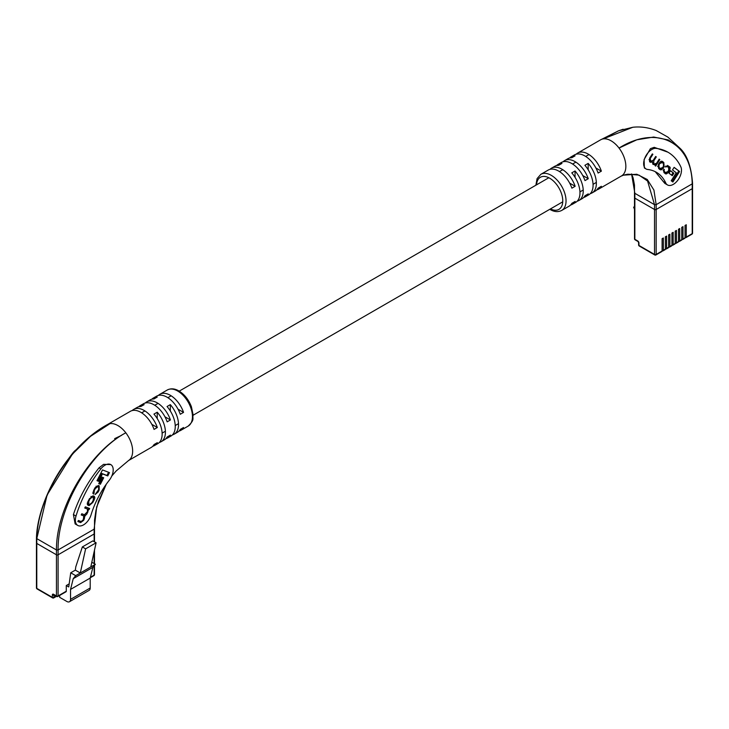 <?xml version="1.0" encoding="UTF-8"?>
<svg xmlns="http://www.w3.org/2000/svg" width="729" height="729" viewBox="0 0 729 729"><rect width="100%" height="100%" fill="white"/><g stroke="black" fill="none" stroke-linecap="round" stroke-linejoin="round"><path stroke-width="1.09" d="M681.761 239.185L682.171 239.422A1.157 0.665 -120 0 0 682.754 239.477A1.157 0.665 -120 0 0 682.991 238.948L685.041 237.763L685.041 225.461L686.271 224.76L686.271 237.053L692.213 233.626L692.213 188.693L656.164 209.496A1.157 0.665 180 0 1 654.524 209.496L634.859 198.151A1.157 0.665 180 0 1 634.522 197.677A1.157 0.665 0 0 0 634.859 198.151L634.859 239.303L637.729 240.953A1.74 1.002 60 0 1 638.959 243.085L638.959 245.445L654.524 254.439L654.524 209.496A1.157 0.665 0 0 0 656.164 209.496L656.164 254.439L662.105 251.004L662.105 238.711L663.335 238L663.335 250.302L665.377 249.118L665.377 236.816L666.607 236.105L666.607 248.407L668.657 247.222L668.657 234.929L669.887 234.219L669.887 246.511L671.938 245.336L671.938 233.034L673.159 232.323L673.159 244.625L675.209 243.44L675.209 231.139L676.439 230.428L676.439 242.73L678.489 241.545L678.489 229.252L679.72 228.542L679.72 240.834L681.761 239.659L681.761 227.357L682.991 226.646L682.991 238.948M678.489 241.071L678.899 241.308A1.157 0.665 -120 0 0 679.474 241.372A1.157 0.665 -120 0 0 679.72 240.834M675.209 242.967L675.619 243.204A1.157 0.665 -120 0 0 676.202 243.258A1.157 0.665 -120 0 0 676.439 242.73M671.938 244.862L672.348 245.099A1.157 0.665 -120 0 0 672.922 245.154A1.157 0.665 -120 0 0 673.159 244.625M668.657 246.748L669.067 246.985A1.157 0.665 -120 0 0 669.641 247.04A1.157 0.665 -120 0 0 669.887 246.511M665.377 248.644L665.787 248.881A1.157 0.665 -120 0 0 666.37 248.935A1.157 0.665 -120 0 0 666.607 248.407M662.105 250.53L662.515 250.767A1.157 0.665 -120 0 0 663.089 250.831A1.157 0.665 -120 0 0 663.335 250.302M685.041 237.289L685.451 237.526A1.157 0.665 -120 0 0 686.035 237.581A1.157 0.665 -120 0 0 686.271 237.053M682.754 239.477L684.804 238.292A1.157 0.665 -120 0 0 685.041 237.763M679.474 241.372L681.524 240.187A1.157 0.665 -120 0 0 681.761 239.659M676.202 243.258L678.243 242.074A1.157 0.665 -120 0 0 678.489 241.545M672.922 245.154L674.972 243.969A1.157 0.665 -120 0 0 675.209 243.44M638.959 243.085A1.157 0.665 180 0 1 638.622 242.611L638.622 244.98A1.157 1.157 0 0 0 639.196 245.983L654.76 254.968A1.157 1.157 0 0 0 655.927 254.968A1.157 0.665 -120 0 0 656.164 254.439A1.157 0.665 180 0 1 654.524 254.439A1.157 0.665 -60 0 0 654.76 254.968A1.157 0.665 -60 0 0 655.344 254.913A1.157 0.665 -120 0 0 655.927 254.968L661.859 251.541A1.157 0.665 -120 0 0 662.105 251.004M663.089 250.831L665.14 249.646A1.157 0.665 -120 0 0 665.377 249.118M666.37 248.935L668.42 247.751A1.157 0.665 -120 0 0 668.657 247.222M669.641 247.04L671.691 245.864A1.157 0.665 -120 0 0 671.938 245.336M692.213 182.915L692.213 188.693A1.157 0.665 0 0 0 692.55 188.219A1.157 0.665 180 0 1 692.213 188.693L656.164 209.496L656.164 204.676L692.213 183.863C691.511 141.481 656.41 124.668 619.03 148.06A20.859 12.038 -120 0 0 611.102 140.815A20.859 12.038 -120 0 0 603.175 138.911A20.859 12.038 -120 0 0 600.678 139.786A20.859 12.038 -120 0 0 600.477 139.904L618.538 130.81L623.131 129.243M634.522 209.296L633.629 207.182L634.522 207.701M633.629 207.182L634.522 206.672M646.049 168.955L644.363 167.98L644.09 159.596L650.414 148.643L654.223 147.331L667.901 152.179A85.74 49.499 -60 0 1 680.84 166.868A11.582 6.689 -60 0 1 677.879 180.118A11.582 6.689 -60 0 1 667.509 184.947A11.582 6.689 -60 0 1 665.759 182.97A62.566 36.122 120 0 0 656.31 172.254A62.566 36.122 120 0 0 647.653 169.474A11.582 6.689 -60 0 1 646.049 168.955A11.582 6.689 -60 0 1 644.272 159.669A11.582 6.689 -60 0 1 651.844 149.463A11.582 6.689 -60 0 1 656.027 148.379A85.74 49.499 -60 0 1 667.901 152.179M556.564 165.556A20.859 12.038 60 0 1 558.068 164.38A20.859 12.038 60 0 1 561.95 163.405L558.669 165.301A20.859 12.038 -120 0 0 554.796 166.276L551.516 168.162A20.859 12.038 60 0 1 561.95 169.201A20.859 12.038 60 0 1 575.154 186.287L571.882 188.182A20.859 12.038 -120 0 0 558.669 171.087A20.859 12.038 -120 0 0 548.244 170.057L540.863 174.313A20.859 12.038 60 0 1 551.297 175.352A20.859 12.038 60 0 1 564.92 193.723A20.859 12.038 60 0 1 561.722 210.435L569.094 206.179A20.859 12.038 -120 0 0 571.882 203.318L575.154 201.423A20.859 12.038 60 0 1 572.374 204.293A20.859 12.038 60 0 1 570.607 205.013M569.668 157.983A20.859 12.038 60 0 1 571.181 156.817A20.859 12.038 60 0 1 575.053 155.842L571.773 157.728A20.859 12.038 -120 0 0 567.9 158.703L564.629 160.599A20.859 12.038 60 0 1 575.053 161.628A20.859 12.038 60 0 1 588.267 178.714L584.986 180.61A20.859 12.038 -120 0 0 571.773 163.524A20.859 12.038 -120 0 0 561.348 162.494L558.068 164.38M550.012 169.338A20.859 12.038 60 0 1 551.516 168.162M563.116 161.765A20.859 12.038 60 0 1 564.629 160.599M576.229 154.202A20.859 12.038 60 0 1 577.732 153.026A20.859 12.038 60 0 1 588.166 154.065A20.859 12.038 60 0 1 601.37 171.151L598.099 173.046A20.859 12.038 -120 0 0 584.886 155.951A20.859 12.038 -120 0 0 574.461 154.922L571.181 156.817M572.374 204.293L575.655 202.398A20.859 12.038 -120 0 0 571.773 172.864L575.053 170.978A20.859 12.038 60 0 1 578.926 200.502L582.207 198.616A20.859 12.038 -120 0 0 584.986 195.746L588.267 193.859A20.859 12.038 60 0 1 585.478 196.721L588.759 194.825A20.859 12.038 -120 0 0 584.886 165.301L588.166 163.405A20.859 12.038 60 0 1 592.039 192.939L595.311 191.044A20.859 12.038 -120 0 0 598.099 188.182L601.37 186.287A20.859 12.038 60 0 1 598.591 189.157L621.527 175.908A20.859 12.038 -120 0 0 619.03 148.06L636.845 139.795L653.667 137.043L668.384 139.968L680.257 148.506L667.901 137.125L656.191 130.527C648.373 127.493 640.581 126.399 632.836 127.265L603.175 138.911L618.529 130.819M627.869 174.213L623.505 175.17L636.791 174.249L647.27 179.48L653.922 190.05L656.164 204.676L654.524 204.676L634.859 193.322L634.859 198.151L654.524 209.496L654.524 204.676L647.571 181.029L639.005 175.106L627.869 174.213L625.017 174.769M667.509 184.947L664.821 183.398L655.234 171.67M680.257 148.506L680.257 148.506C687.247 155.35 691.347 166.968 692.55 183.362M631.569 173.921L634.859 193.322M585.478 196.721A20.859 12.038 60 0 1 583.71 197.441M598.591 189.157A20.859 12.038 60 0 1 596.823 189.877M578.926 200.502A20.859 12.038 60 0 1 577.158 201.222M592.039 192.939A20.859 12.038 60 0 1 590.271 193.659M575.154 186.287L569.659 183.116M588.267 178.714L582.772 175.543M601.37 171.151L595.875 167.98M588.166 163.405L588.166 169.748M575.053 170.978L575.053 177.32M664.939 173.338C665.787 174.441 666.944 174.012 668.411 172.08L669.331 170.622C670.416 168.39 670.47 167.132 669.504 166.85L668.147 165.811L665.13 166.905L667.6 166.722L668.621 167.497L668.703 170.212L667.828 171.579L665.604 172.518L664.493 171.68L663.782 169.174L663.937 172.573L665.34 173.611M665.805 166.002L667.6 166.722M665.267 172.326L663.162 170.559M650.359 162.23L652.446 162.038L652.838 164.116L655.562 164.9L655.089 165.683L655.644 166.112L659.791 159.596L659.189 159.132L656.592 163.223L654.423 163.998L653.822 163.542L653.776 160.863L656.282 156.917L655.681 156.462L653.23 160.316L650.806 161.246L650.186 158.567L652.883 154.329L652.346 153.919L649.657 158.147L649.63 161.674L650.578 162.376M650.487 161.054L648.983 159.678M653.977 163.743L652.373 162.294M664.046 164.426L662.114 161.364L662.943 161.847C661.832 160.717 660.611 161.1 659.289 162.986L658.378 164.417L658.67 168.563L659.526 169.219C660.638 170.349 661.859 169.966 663.19 168.08L664.092 166.649L663.8 162.503L662.515 161.556M661.449 168.745L659.964 169.511M670.552 170.695L668.976 173.174L672.284 175.698L673.86 173.22L670.552 170.695M679.574 171.497L674.115 167.342L672.484 169.912L676.266 172.791L671.199 180.756L672.876 182.04L679.574 171.497L674.052 167.442M672.12 181.466L678.763 171.023M671.527 175.124L673.04 172.746L670.489 170.805M673.04 172.746L673.86 173.22M661.367 162.13L660.201 161.847M657.604 166.166L659.964 168.281M659.463 167.989L660.283 168.463L662.625 167.561L663.454 166.258L663.417 163.533L662.187 162.603L659.845 163.506L659.016 164.809L659.052 167.533L660.538 168.636L659.718 168.162M662.187 162.603L661.112 161.947M652.993 164.389L655.562 164.9M651.699 161.61L652.446 162.038M649.539 161.756L651.626 161.565M652.3 153.992L652.883 154.329M655.626 156.544L656.282 156.917M652.318 161.966L652.473 161.273M659.134 159.214L659.791 159.596M655.362 164.79L655.818 164.08M669.277 168.517L668.684 166.376L667.427 165.41M664.912 173.32L666.661 172.782M663.745 169.228L664.356 169.575M94.141 541.647L94.141 533.983A1.157 0.665 0 0 0 94.478 533.51A1.157 0.665 180 0 1 94.141 533.983L94.141 529.154L58.092 549.967L56.452 549.967L36.787 538.622L47.075 495.037L72.362 454.176C51.44 478.051 37.042 512.961 36.45 538.12L36.45 542.968A1.157 0.665 0 0 0 36.787 543.442A1.157 0.665 180 0 1 36.45 542.968L36.45 587.902A1.157 1.157 0 0 0 37.033 588.904A1.157 0.665 -60 0 1 36.787 588.376L52.351 597.361L52.351 595.001A1.74 1.002 60 0 1 53.581 594.29L56.452 595.948L56.452 554.796L36.787 543.442L36.787 588.376A1.157 0.665 180 0 1 36.45 587.902M53.581 594.29A1.157 0.665 -60 0 0 53.828 594.818L56.689 596.477A1.157 0.665 -60 0 0 57.272 596.422A1.157 0.665 -120 0 0 57.846 596.477A1.157 0.665 -120 0 0 58.092 595.948L58.092 554.796L94.141 533.983L58.092 554.796L58.092 549.967C57.381 507.329 90.751 451.224 125.825 432.807L125.825 432.807C90.159 451.233 56.024 507.22 56.452 549.967L56.452 554.796A1.157 0.665 0 0 0 58.092 554.796A1.157 0.665 180 0 1 56.452 554.796L36.787 543.442L36.787 538.622C37.507 496.586 72.59 441.109 109.97 423.658A20.859 12.038 60 0 1 117.898 425.572A20.859 12.038 60 0 1 125.825 432.807A20.859 12.038 60 0 1 128.641 460.464A20.859 12.038 60 0 1 128.486 460.564M66.284 591.219A1.157 0.665 60 0 1 66.047 591.748L57.846 596.477A1.157 1.157 0 0 1 56.689 596.477A1.157 0.665 -60 0 1 56.452 595.948A1.157 0.665 180 0 0 58.092 595.948L66.284 591.219L66.284 585.542L68.745 586.963L70.731 572.784L75.324 570.133L75.789 566.807L82.341 546.941L92.829 540.891L96.11 542.777L85.621 548.837L82.341 546.941M96.11 542.777L90.779 566.952L80.29 573.003L85.621 548.837M70.731 572.784L75.707 575.655L73.228 578.671L70.54 589.415L70.54 599.356A5.212 3.007 60 0 1 69.465 601.735L89.129 590.39A5.212 3.007 60 0 0 90.205 588.002L90.205 578.07L92.893 567.317L95.371 564.301L91.818 562.25M69.465 601.735A5.212 3.007 60 0 1 66.858 601.48L59.65 597.315L59.65 595.438M69.173 583.874L66.284 585.542M92.893 567.317L73.228 578.671M95.371 564.301L90.779 566.952M75.707 575.655L80.29 573.003L75.324 570.133M90.205 578.07L70.54 589.415M105.012 465.175A11.582 6.689 120 0 0 100.821 468.92A85.74 49.499 120 0 0 76.016 516.059A11.582 6.689 120 0 0 77.766 525.436A11.582 6.689 120 0 0 91.098 514.738A62.566 36.122 -60 0 1 109.204 480.338A11.582 6.689 120 0 0 110.808 464.601A11.582 6.689 120 0 0 105.012 465.175M77.766 525.436L75.133 523.914L73.41 514.556C78.996 497.779 87.526 482.215 99.016 467.872L103.582 464.346L110.808 464.601M76.463 449.529A11.582 6.689 120 0 0 72.973 452.837A85.74 49.499 120 0 0 67.879 459.698M128.45 460.591L151.268 447.415A20.859 12.038 -120 0 0 154.047 444.544L157.327 442.658A20.859 12.038 60 0 1 154.539 445.519L157.819 443.633A20.859 12.038 -120 0 0 153.947 414.099L157.227 412.204A20.859 12.038 60 0 1 161.1 441.738L164.371 439.842A20.859 12.038 -120 0 0 167.16 436.981L170.431 435.085A20.859 12.038 60 0 1 167.652 437.956L170.932 436.06A20.859 12.038 -120 0 0 167.05 406.527L170.331 404.641A20.859 12.038 60 0 1 174.204 434.165A20.859 12.038 60 0 1 172.436 434.894M161.1 441.738A20.859 12.038 60 0 1 159.332 442.457M158.393 395.437A20.859 12.038 60 0 1 159.906 394.261A20.859 12.038 60 0 1 170.331 395.3A20.859 12.038 60 0 1 183.544 412.386L180.263 414.272A20.859 12.038 -120 0 0 167.05 397.187A20.859 12.038 -120 0 0 156.626 396.157L153.345 398.043A20.859 12.038 60 0 1 157.227 397.068L153.947 398.963A20.859 12.038 -120 0 0 150.074 399.939L146.793 401.834A20.859 12.038 60 0 1 157.227 402.864A20.859 12.038 60 0 1 170.431 419.95L167.16 421.845A20.859 12.038 -120 0 0 153.947 404.759A20.859 12.038 -120 0 0 143.522 403.72L140.241 405.616A20.859 12.038 60 0 1 144.114 404.641L140.834 406.527A20.859 12.038 -120 0 0 136.961 407.511L133.689 409.397A20.859 12.038 60 0 1 144.114 410.436A20.859 12.038 60 0 1 157.327 427.522L154.047 429.408A20.859 12.038 -120 0 0 140.834 412.322A20.859 12.038 -120 0 0 130.409 411.293L107.528 424.506A20.859 12.038 60 0 1 107.719 424.396A20.859 12.038 60 0 1 109.97 423.658L90.524 436.325L72.371 454.167C83.152 441.282 94.934 431.358 107.719 424.406M154.539 445.519A20.859 12.038 60 0 1 152.771 446.239M167.652 437.956A20.859 12.038 60 0 1 165.884 438.676M174.204 434.165L177.484 432.279A20.859 12.038 -120 0 0 180.263 429.408L183.544 427.522A20.859 12.038 60 0 1 180.756 430.383A20.859 12.038 60 0 1 178.988 431.103M94.141 529.154L96.665 506.965L106.261 484.247M132.177 410.573A20.859 12.038 60 0 1 133.689 409.397M145.29 403A20.859 12.038 60 0 1 146.793 401.834M151.842 399.219A20.859 12.038 60 0 1 153.345 398.043M138.729 406.782A20.859 12.038 60 0 1 140.241 405.616M36.787 537.674L36.787 538.622L36.787 537.674M178.049 409.206L183.544 412.386M164.936 416.778L170.431 419.95M151.832 424.342L157.327 427.522M170.331 404.641L170.331 410.983M157.227 412.204L157.227 418.555M94.114 493.004L94.241 490.626L95.262 488.621L97.677 486.68L98.579 487.027L98.643 489.651L95.098 494.563L98.133 492.048L99.144 490.061L99.208 485.851L98.251 485.478L94.998 487.756L93.631 490.444L93.567 494.116L94.114 493.004L92.911 492.139M96.046 486.188L98.123 486.762M84.81 507.894L87.444 509.07L87.389 511.712L84.427 514.765L81.812 513.754L81.211 514.947L83.762 515.932L83.325 519.686L81.192 521.554L78.395 520.47L77.848 521.527L80.646 522.611L83.726 520.269L85.001 515.913L86.961 513.945L88.564 509.443L89.084 509.607L89.649 508.505L85.348 506.837L84.737 508.022L86.869 508.742M81.274 514.811L83.361 515.704M93.695 500.741C95.062 498.363 95.135 496.841 93.932 496.167L92.993 495.802L89.257 499.019L88.391 500.723C87.024 503.092 86.942 504.614 88.145 505.288L89.093 505.653L92.829 502.436L93.695 500.741L93.148 500.422M102.051 477.121L98.725 483.646L100.365 484.275L103.691 477.759L102.051 477.121M109.459 472.62L102.488 469.923L96.993 480.693L98.688 481.35L102.497 473.896L107.764 475.937L109.459 472.62M97.057 480.566L97.868 480.876L101.677 473.422L106.944 475.463L108.566 472.274M106.944 475.463L107.764 475.937M101.677 473.422L102.497 473.896M97.868 480.876L98.688 481.35M98.798 483.509L99.545 483.801L102.807 477.413M99.545 483.801L100.365 484.275M93.859 497.852L93.667 496.057M87.598 504.924L90.35 504.514M87.398 503.128L87.972 503.648M92.811 497.069L90.915 496.467M89.658 504.45L92.054 502.563L93.285 500.149L93.285 497.333L92.428 497.005L90.031 498.891L88.792 501.306L88.792 504.122L89.658 504.45M87.79 503.557L88.792 504.122M87.817 509.352L88.765 508.159M88.273 509.134L89.084 509.607M87.744 508.97L88.564 509.443M84.327 516.369L84.181 515.439L85.001 515.913M84.181 515.439L85.165 514.856M83.179 519.95L83.726 520.269M77.921 521.399L80.646 522.611M79.825 522.137L81.602 521.609M93.194 492.485L93.923 492.895M92.838 493.451L93.285 492.54M99.171 487.564L98.971 485.76M95.362 494.016L96.028 493.506M692.55 233.152A1.157 0.665 180 0 1 692.213 233.626A1.157 0.665 -120 0 1 691.967 234.155A1.157 1.157 0 0 0 692.55 233.152L692.55 183.38M635.105 239.832A1.157 0.665 120 0 1 634.859 239.303A1.157 0.665 180 0 1 634.522 238.83A1.157 1.157 0 0 0 635.105 239.832L637.966 241.49L638.622 242.611M637.729 240.953A1.157 0.665 120 0 0 637.966 241.49M639.196 245.983A1.157 0.665 -60 0 1 638.959 245.445A1.157 0.665 0 0 1 638.622 244.98M654.223 147.331L656.027 148.379M550.477 208.904A18.535 10.707 -120 0 0 562.761 200.411A18.535 10.707 -120 0 0 549.657 178.186A18.535 10.707 -120 0 0 536.571 184.82M663.126 181.448L665.759 182.97M662.533 167.697L663.19 168.08M662.98 162.029L663.8 162.503M663.445 166.267L664.092 166.649M658.369 164.435L659.016 164.809M658.232 167.059L659.052 167.533M659.189 163.132L659.845 163.506M649.603 158.229L650.186 158.567M649.566 160.444L650.386 160.918M653.12 160.489L653.776 160.863M653.002 163.068L653.822 163.542M668.684 166.376L669.504 166.85M668.675 170.24L669.331 170.622M667.755 171.698L668.411 172.08M663.672 171.206L664.493 171.68M90.396 577.295L94.141 575.135L94.141 565.804M94.141 563.59L94.141 551.707M90.205 588.002L70.54 599.356M52.351 595.001A1.157 0.665 180 0 0 53.992 595.001L53.992 597.361L56.115 596.14M53.992 597.361A1.157 0.665 180 0 1 52.351 597.361A1.157 0.665 -60 0 0 52.597 597.898A1.157 1.157 0 0 0 53.755 597.898A1.157 0.665 -120 0 0 53.992 597.361M37.033 588.904L52.597 597.898A1.157 0.665 -60 0 0 53.171 597.835A1.157 0.665 -120 0 0 53.755 597.898L56.452 596.34M94.478 565.385L94.478 574.662A1.157 0.665 180 0 1 94.141 575.135A1.157 0.665 60 0 1 93.895 575.664L90.287 577.751M100.821 468.92L99.016 467.872M167.278 390.006C170.859 388.192 174.723 388.502 178.86 390.926C184.455 394.38 188.629 399.629 191.39 406.673L193.121 414.901C192.155 418.92 195.162 419.321 188.137 426.128A20.859 12.038 -120 0 0 191.326 409.416A20.859 12.038 -120 0 0 177.703 391.036A20.859 12.038 -120 0 0 167.278 390.006L159.906 394.261M76.016 516.059L73.41 514.556M92.282 502.117L92.829 502.436M88.273 505.188L89.093 505.653M88.255 500.996L88.792 501.306M89.485 498.572L90.031 498.891M91.608 496.531L92.428 497.005M87.389 511.712L87.936 512.022M86.386 513.617L86.961 513.945M83.908 518.519L84.464 518.829M93.695 490.307L94.241 490.626M98.597 489.742L99.144 490.061M97.586 491.729L98.133 492.048M96.857 486.207L97.677 486.68M94.724 488.312L95.262 488.621M162.111 433.126L165.392 431.231M175.224 425.554L178.505 423.658M193.13 415.22L562.742 201.824M579.947 191.891L583.227 189.996M593.06 184.319L596.331 182.432M141.654 412.824L144.934 410.928M154.767 405.26L158.047 403.365M167.87 397.688L171.151 395.792M179.225 391.136L548.837 177.739M559.489 171.588L562.77 169.702M572.602 164.025L575.874 162.13M585.706 156.453L588.986 154.566M631.606 174.067L633.127 177.894L634.485 185.102L634.522 238.83M691.967 234.155L686.035 237.581M540.863 174.313L537.082 178.614L535.87 185.23M549.775 209.305L550.14 209.524C554.295 211.939 558.159 212.248 561.722 210.435M577.732 153.026L600.678 139.786M621.072 176.154L623.605 175.142M627.787 174.222L633.647 174.495M618.538 130.81L632.818 127.265M106.279 484.22L98.543 501.124L95.936 510.537L94.533 520.087L94.478 541.838M94.478 550.167L94.478 563.79M93.895 575.664A1.157 1.157 0 0 0 94.478 574.662M114.644 438.639L121.397 435.441M188.137 426.128L180.756 430.383M111.792 476.028L116.084 471.043L128.641 460.464"/></g></svg>
